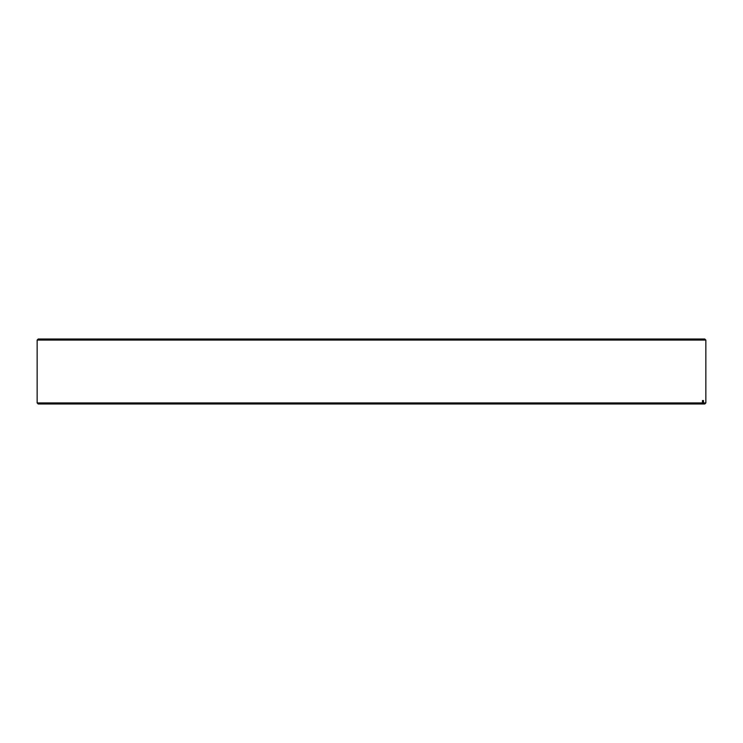 <?xml version="1.0" encoding="UTF-8"?>
<svg xmlns="http://www.w3.org/2000/svg" width="743" height="743" viewBox="0 0 743 743"><rect width="100%" height="100%" fill="white"/><g stroke="black" fill="none" stroke-linecap="round" stroke-linejoin="round"><path stroke-width="1.11" d="M38.209 339.012L704.791 339.012L705.85 340.071L37.15 340.071L38.209 339.012M37.15 402.929L702.451 402.929L701.401 403.988L38.209 403.988L37.15 402.929L37.15 340.071M702.451 402.929L702.451 400.551L703.482 400.551L703.482 402.929L705.85 402.929L705.85 340.071M703.482 400.551L702.451 400.551M705.85 402.929L704.791 403.988L702.432 403.988L703.482 402.929M701.401 403.988L702.432 403.988"/></g></svg>
